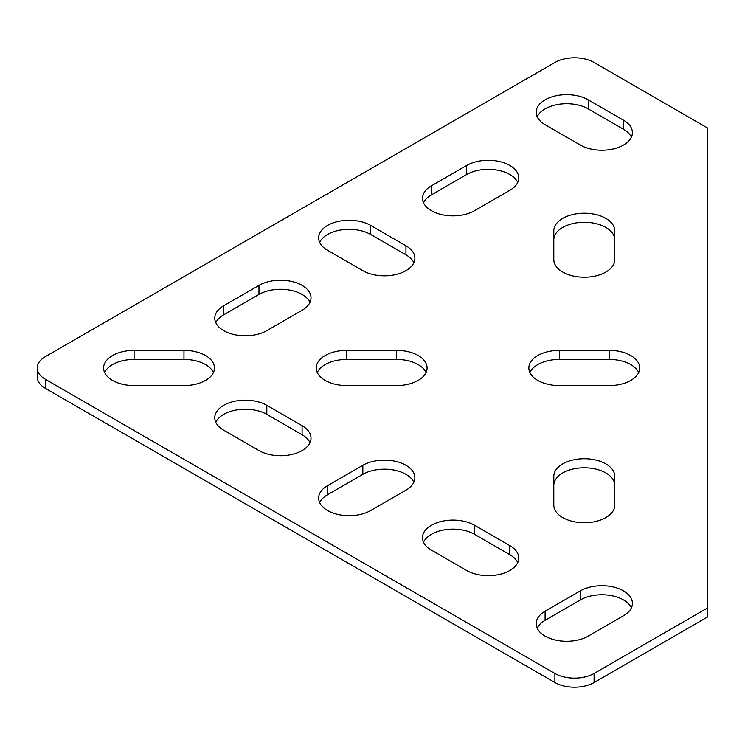 <?xml version="1.0" encoding="UTF-8"?>
<svg xmlns="http://www.w3.org/2000/svg" width="745" height="745" viewBox="0 0 745 745"><rect width="100%" height="100%" fill="white"/><g stroke="black" fill="none" stroke-linecap="round" stroke-linejoin="round"><path stroke-width="1.12" d="M631.388 137.164A30.489 17.601 0 0 0 623.481 129.239L588.205 108.872A30.489 17.601 0 0 0 558.731 104.328A30.489 17.601 0 0 0 537.192 116.797M545.098 124.713A30.489 17.601 180 0 1 536.167 112.272A30.489 17.601 180 0 1 554.988 96.012A30.489 17.601 180 0 1 588.205 99.83L623.481 120.187A30.489 17.601 180 0 1 632.412 132.638A30.489 17.601 180 0 1 613.591 148.898A30.489 17.601 180 0 1 580.364 145.079L545.098 124.713M614.774 239.862A30.489 17.601 0 0 0 584.294 222.261A30.489 17.601 0 0 0 553.805 239.862M553.805 230.81A30.489 17.601 180 0 1 584.285 213.21A30.489 17.601 180 0 1 614.774 230.81L614.774 259.614A30.489 17.601 180 0 1 584.285 277.214A30.489 17.601 180 0 1 553.805 259.614L553.805 230.81M517.719 182.423A30.489 17.601 0 0 0 496.179 169.953A30.489 17.601 0 0 0 466.705 174.498L431.429 194.864A30.489 17.601 0 0 0 423.523 202.789M466.705 165.446A30.489 17.601 180 0 1 499.932 161.637A30.489 17.601 180 0 1 518.753 177.897A30.489 17.601 180 0 1 509.822 190.338L474.546 210.705A30.489 17.601 180 0 1 441.319 214.523A30.489 17.601 180 0 1 422.499 198.263A30.489 17.601 180 0 1 431.429 185.812L466.705 165.446L466.705 174.498M638.689 372.5A30.489 17.601 0 0 0 609.233 359.425L559.346 359.425A30.489 17.601 0 0 0 529.881 372.5M609.233 350.374A30.489 17.601 180 0 1 639.713 367.974A30.489 17.601 180 0 1 609.233 385.575L559.346 385.575A30.489 17.601 180 0 1 528.857 367.974A30.489 17.601 180 0 1 559.346 350.374L609.233 350.374L609.233 359.425M413.857 262.752A30.489 17.601 0 0 0 405.951 254.827L370.684 234.47A30.489 17.601 0 0 0 341.21 229.916A30.489 17.601 0 0 0 319.661 242.386M327.567 250.301A30.489 17.601 180 0 1 318.637 237.86A30.489 17.601 180 0 1 337.457 221.6A30.489 17.601 180 0 1 370.684 225.418L405.951 245.776A30.489 17.601 180 0 1 414.881 258.226A30.489 17.601 180 0 1 396.061 274.486A30.489 17.601 180 0 1 362.843 270.668L327.567 250.301M309.995 302.349A30.489 17.601 0 0 0 288.445 289.88A30.489 17.601 0 0 0 258.981 294.433L223.705 314.8A30.489 17.601 0 0 0 215.799 322.715M258.981 285.382A30.489 17.601 180 0 1 292.198 281.563A30.489 17.601 180 0 1 311.019 297.823A30.489 17.601 180 0 1 302.088 310.274L266.812 330.64A30.489 17.601 180 0 1 233.595 334.449A30.489 17.601 180 0 1 214.774 318.19A30.489 17.601 180 0 1 223.705 305.748L258.981 285.382L258.981 294.433M426.065 372.5A30.489 17.601 0 0 0 396.601 359.425L346.714 359.425A30.489 17.601 0 0 0 317.258 372.5M396.601 350.374A30.489 17.601 180 0 1 427.09 367.974A30.489 17.601 180 0 1 396.601 385.575L346.714 385.575A30.489 17.601 180 0 1 316.234 367.974A30.489 17.601 180 0 1 346.714 350.374L396.601 350.374L396.601 359.425M614.774 485.386A30.489 17.601 0 0 0 584.294 467.786A30.489 17.601 0 0 0 553.805 485.377M553.805 476.334A30.489 17.601 180 0 1 584.285 458.734A30.489 17.601 180 0 1 614.774 476.334L614.774 505.138A30.489 17.601 180 0 1 584.285 522.739A30.489 17.601 180 0 1 553.805 505.138L553.805 476.334M413.857 482.248A30.489 17.601 0 0 0 392.317 469.778A30.489 17.601 0 0 0 362.843 474.332L327.567 494.699A30.489 17.601 0 0 0 319.661 502.614M362.843 465.28A30.489 17.601 180 0 1 396.061 461.462A30.489 17.601 180 0 1 414.881 477.722A30.489 17.601 180 0 1 405.951 490.173L370.684 510.53A30.489 17.601 180 0 1 337.457 514.348A30.489 17.601 180 0 1 318.637 498.088A30.489 17.601 180 0 1 327.567 485.647L362.843 465.28L362.843 474.332M631.388 607.836A30.489 17.601 0 0 0 609.838 595.367A30.489 17.601 0 0 0 580.364 599.921L545.098 620.287A30.489 17.601 0 0 0 537.192 628.203M580.364 590.869A30.489 17.601 180 0 1 613.591 587.051A30.489 17.601 180 0 1 632.412 603.31A30.489 17.601 180 0 1 623.481 615.761L588.205 636.128A30.489 17.601 180 0 1 554.988 639.936A30.489 17.601 180 0 1 536.167 623.677A30.489 17.601 180 0 1 545.098 611.235L580.364 590.869L580.364 599.921M213.433 372.5A30.489 17.601 0 0 0 183.978 359.425L134.091 359.425A30.489 17.601 0 0 0 104.626 372.5M183.978 350.374A30.489 17.601 180 0 1 214.458 367.974A30.489 17.601 180 0 1 183.978 385.575L134.091 385.575A30.489 17.601 180 0 1 103.602 367.974A30.489 17.601 180 0 1 134.091 350.374L183.978 350.374L183.978 359.425M309.995 442.651A30.489 17.601 0 0 0 302.088 434.726L266.812 414.36A30.489 17.601 0 0 0 237.338 409.815A30.489 17.601 0 0 0 215.799 422.285M302.088 425.674A30.489 17.601 180 0 1 311.019 438.125A30.489 17.601 180 0 1 292.198 454.385A30.489 17.601 180 0 1 258.981 450.567L223.705 430.2A30.489 17.601 180 0 1 214.774 417.759A30.489 17.601 180 0 1 233.595 401.499A30.489 17.601 180 0 1 266.812 405.308L302.088 425.674L302.088 434.726M517.719 562.577A30.489 17.601 0 0 0 509.822 554.662L474.546 534.295A30.489 17.601 0 0 0 445.072 529.742A30.489 17.601 0 0 0 423.523 542.211M509.822 545.61A30.489 17.601 180 0 1 518.753 558.052A30.489 17.601 180 0 1 499.932 574.311A30.489 17.601 180 0 1 466.705 570.502L431.429 550.136A30.489 17.601 180 0 1 422.499 537.685A30.489 17.601 180 0 1 441.319 521.425A30.489 17.601 180 0 1 474.546 525.244L509.822 545.61L509.822 554.662M707.75 607.836L594.091 673.461A27.714 15.999 180 0 1 554.895 673.461L45.37 379.289A27.714 15.999 180 0 1 37.25 367.974A27.714 15.999 180 0 1 45.37 356.659L554.895 62.487A27.714 15.999 180 0 1 594.091 62.487L707.75 128.112L707.75 616.888L594.091 682.513L594.091 673.461M37.25 367.974L37.25 377.026A27.714 15.999 0 0 0 45.37 388.341L554.895 682.513A27.714 15.999 0 0 0 594.091 682.513M588.205 108.872L588.205 99.83M623.481 129.239L623.481 120.187M431.429 194.864L431.429 185.812M559.346 359.425L559.346 350.374M370.684 234.47L370.684 225.418M405.951 254.827L405.951 245.776M223.705 314.8L223.705 305.748M346.714 359.425L346.714 350.374M327.567 494.699L327.567 485.647M545.098 620.287L545.098 611.235M134.091 359.425L134.091 350.374M266.812 414.36L266.812 405.308M474.546 534.295L474.546 525.244M554.895 682.513L554.895 673.461M45.37 388.341L45.37 379.289"/></g></svg>
